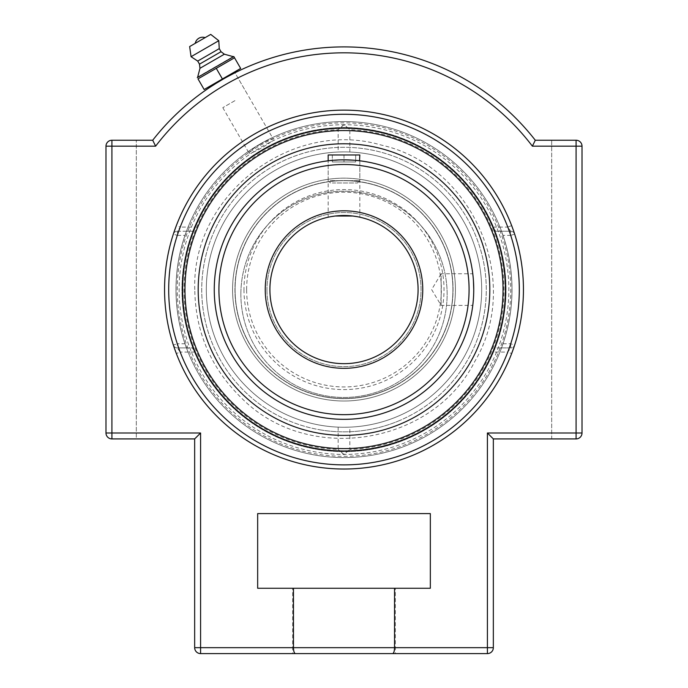 <?xml version="1.0" encoding="UTF-8"?>
<svg xmlns="http://www.w3.org/2000/svg" width="688" height="688" viewBox="0 0 688 688"><rect width="100%" height="100%" fill="white"/><g stroke="black" fill="none" stroke-linecap="round" stroke-linejoin="round"><path stroke-width="0.52" stroke-dasharray="3.44 2.58" d="M234.926 100.663L222.8 107.663L234.926 100.663M240.671 68.439L234.531 57.792L198.006 78.879L204.147 89.526L240.671 68.439M234.539 71.982L222.413 78.982L216.264 68.336M222.413 78.982L210.287 85.983M195.246 43.335L205.127 37.634M197.688 77.065L233.112 56.614M199.976 68.293L224.374 54.206M199.486 64.165L221.037 51.712M197.705 61.077L219.266 48.633M191.066 56.7L218.784 40.695M189.647 46.569L210.726 34.4M344 469.027A179.448 179.448 0 0 0 523.448 289.579A179.448 179.448 0 0 0 344 110.132A179.448 179.448 0 0 0 164.552 289.579A179.448 179.448 0 0 0 344 469.027A179.448 179.448 0 0 1 176.343 353.546L180.213 352.067L177.289 347.913A4.145 4.145 0 0 1 173.342 345.049A4.145 4.145 0 0 0 177.289 347.913L192.287 347.913L195.186 352.067L180.213 352.067A175.302 175.302 0 0 0 507.787 352.067L511.657 353.546A179.448 179.448 0 0 1 344 469.027A179.448 179.448 0 0 0 499.402 199.855A179.448 179.448 0 0 0 188.598 199.855A179.448 179.448 0 0 0 344 469.027M173.342 234.109A4.145 4.145 0 0 1 177.289 231.245A4.145 4.145 0 0 0 173.342 234.109L177.289 235.391A175.302 175.302 0 0 0 177.289 343.768L173.342 345.049A179.448 179.448 0 0 1 173.342 234.109L173.823 232.639M502.962 235.391A167.941 167.941 0 0 1 502.962 343.768L501.311 347.913L510.711 347.913L507.787 352.067L492.814 352.067L495.713 347.913L510.711 347.913A4.145 4.145 0 0 0 514.658 345.049A4.145 4.145 0 0 1 510.711 347.913L510.711 343.768A175.302 175.302 0 0 0 510.711 235.391L502.962 235.391L501.311 231.245L510.711 231.245L495.713 231.245L492.814 227.092L507.787 227.092A175.302 175.302 0 0 0 180.213 227.092L195.186 227.092L192.287 231.245L177.289 231.245L180.213 227.092L176.343 225.612A179.448 179.448 0 0 1 511.657 225.612L507.787 227.092L510.711 231.245A4.145 4.145 0 0 1 514.658 234.109A179.448 179.448 0 0 1 514.658 345.049L514.177 346.52M513.343 230.213L514.598 233.92M174.657 348.945L173.402 345.238M186.689 347.913L177.289 347.913L177.289 343.768L185.038 343.768L186.689 347.913L192.287 347.913M177.289 231.245L186.689 231.245L185.038 235.391L177.289 235.391L177.289 231.245M510.711 231.245A4.145 4.145 0 0 1 514.658 234.109L510.711 235.391L510.711 231.245M185.038 343.768A167.941 167.941 0 0 1 185.038 235.391M186.689 231.245L192.287 231.245M195.186 227.092A161.396 161.396 0 0 1 492.814 227.092M495.713 231.245L501.311 231.245M492.814 352.067A161.396 161.396 0 0 1 195.186 352.067M501.311 347.913L495.713 347.913M260.124 144.299C252.797 148.668 249.082 151.566 248.979 153.003C250.277 153.639 254.646 151.876 262.094 147.714C269.421 143.345 273.136 140.438 273.231 139.002C271.941 138.374 267.572 140.137 260.124 144.299M227.332 76.781L234.986 72.765L273.231 139.002M222.663 79.412L215.972 83.42M212.747 85.458L215.955 83.429M105.986 146.166L105.986 432.993L200.586 432.993L194.661 438.918L111.912 438.918A5.925 5.925 0 0 1 105.986 432.993L105.986 146.166L111.912 146.166L111.912 140.24L136.319 140.24L111.912 140.24A5.925 5.925 0 0 0 105.986 146.166A5.925 5.925 0 0 1 111.912 140.24L152.71 140.24A242.683 242.683 0 0 1 535.29 140.24L576.088 140.24A5.925 5.925 0 0 1 582.014 146.166A5.925 5.925 0 0 0 576.088 140.24L551.681 140.24L551.681 438.918L576.088 438.918A5.925 5.925 0 0 0 582.014 432.993A5.925 5.925 0 0 1 576.088 438.918L493.339 438.918L493.339 647.675A5.925 5.925 0 0 1 487.414 653.6L487.414 647.675L493.339 647.675M105.986 432.993A5.925 5.925 0 0 0 111.912 438.918L136.319 438.918L136.319 140.24L136.319 438.918L111.912 438.918L111.912 146.166L155.626 146.166A236.749 236.749 0 0 1 532.374 146.166L582.014 146.166L582.014 432.993L582.014 146.166M293.466 588.266L293.466 647.675C293.587 651.338 294.24 653.308 295.419 653.6L292.667 653.6L292.667 588.266L395.333 588.266L395.333 653.6L392.581 653.6C393.76 653.308 394.413 651.338 394.534 647.675L394.534 588.266L257.665 588.266L257.665 513.592L430.335 513.592L430.335 588.266L394.534 588.266M200.586 432.993L200.586 647.675L194.661 647.675L194.661 438.918M200.586 653.6L200.586 647.675L487.414 647.675L487.414 432.993L493.339 438.918M392.581 653.6L295.419 653.6M576.088 438.918L551.681 438.918L551.681 140.24L576.088 140.24L576.088 438.918M395.333 653.6L292.667 653.6M395.333 588.266L292.667 588.266M326.456 397.217A109.057 109.057 0 0 1 236.362 272.035A109.057 109.057 0 0 1 361.544 181.942A109.057 109.057 0 0 1 451.638 307.123A109.057 109.057 0 0 1 326.456 397.217A109.057 109.057 0 0 1 236.362 272.035A109.057 109.057 0 0 1 361.544 181.942A109.057 109.057 0 0 1 451.638 307.123A109.057 109.057 0 0 1 326.456 397.217M361.922 179.602A111.43 111.43 0 0 1 453.977 307.502A111.43 111.43 0 0 1 326.078 399.556A111.43 111.43 0 0 1 234.023 271.657A111.43 111.43 0 0 1 361.922 179.602A111.43 111.43 0 0 1 453.977 307.502A111.43 111.43 0 0 1 326.078 399.556A111.43 111.43 0 0 1 234.023 271.657A111.43 111.43 0 0 1 361.922 179.602M321.115 430A142.278 142.278 0 0 1 203.579 266.695A142.278 142.278 0 0 1 366.885 149.158A142.278 142.278 0 0 1 484.421 312.464A142.278 142.278 0 0 1 321.115 430M320.548 433.483A145.804 145.804 0 0 1 200.096 266.127A145.804 145.804 0 0 1 367.452 145.675A145.804 145.804 0 0 1 487.904 313.031A145.804 145.804 0 0 1 320.548 433.483A145.804 145.804 0 0 1 200.096 266.127A145.804 145.804 0 0 1 367.452 145.675A145.804 145.804 0 0 1 487.904 313.031A145.804 145.804 0 0 1 320.548 433.483M385.77 390.32A109.057 109.057 0 0 0 444.74 247.809A109.057 109.057 0 0 0 302.23 188.839A109.057 109.057 0 0 0 243.26 331.349A109.057 109.057 0 0 0 385.77 390.32A109.057 109.057 0 0 0 444.74 247.809A109.057 109.057 0 0 0 302.23 188.839A109.057 109.057 0 0 0 243.26 331.349A109.057 109.057 0 0 0 385.77 390.32M301.318 186.654A111.43 111.43 0 0 0 241.075 332.261A111.43 111.43 0 0 0 386.682 392.504A111.43 111.43 0 0 0 446.925 246.897A111.43 111.43 0 0 0 301.318 186.654A111.43 111.43 0 0 0 241.075 332.261A111.43 111.43 0 0 0 386.682 392.504A111.43 111.43 0 0 0 446.925 246.897A111.43 111.43 0 0 0 301.318 186.654M398.498 421.004A142.278 142.278 0 0 0 475.425 235.081A142.278 142.278 0 0 0 289.502 158.154A142.278 142.278 0 0 0 212.575 344.077A142.278 142.278 0 0 0 398.498 421.004M399.848 424.264A145.804 145.804 0 0 0 478.685 233.731A145.804 145.804 0 0 0 288.152 154.895A145.804 145.804 0 0 0 209.315 345.428A145.804 145.804 0 0 0 399.848 424.264M473.439 280.73L472.776 273.755L441.146 273.755L441.146 305.403L441.146 273.755L431.634 289.579L441.146 305.403L472.776 305.403M472.811 305.111L473.077 302.711M473.705 292.624L473.74 289.579A129.74 129.74 0 0 1 344 419.319A129.74 129.74 0 0 1 214.26 289.579A129.74 129.74 0 0 1 344 159.84A129.74 129.74 0 0 1 473.74 289.579L473.705 286.535M473.077 276.456L473.439 280.721M418.089 289.579A74.089 74.089 0 0 1 306.96 353.744A74.089 74.089 0 0 1 306.96 225.415A74.089 74.089 0 0 1 418.089 289.579M359.059 217.038L359.532 217.141M330.885 216.66L328.176 217.202L330.885 216.66M359.532 160.768L352.858 160.141M344 159.84L328.176 160.803C327.196 159.754 360.804 159.754 359.824 160.803L359.824 217.202M240.869 294.318A103.131 103.131 0 0 0 344 397.449A103.131 103.131 0 0 0 447.131 294.318A103.131 103.131 0 0 0 344 191.187A103.131 103.131 0 0 0 240.869 294.318A103.131 103.131 0 0 1 344 191.187A103.131 103.131 0 0 1 447.131 294.318A103.131 103.131 0 0 1 344 397.449A103.131 103.131 0 0 1 240.869 294.318A103.131 103.131 0 0 0 344 397.449A103.131 103.131 0 0 0 447.131 294.318A103.131 103.131 0 0 0 344 191.187A103.131 103.131 0 0 0 240.869 294.318A103.131 103.131 0 0 1 344 191.187A103.131 103.131 0 0 1 447.131 294.318A103.131 103.131 0 0 1 344 397.449A103.131 103.131 0 0 1 240.869 294.318M235.09 289.579A108.91 108.91 0 0 0 344 398.49A108.91 108.91 0 0 0 452.91 289.579A108.91 108.91 0 0 0 344 180.669A108.91 108.91 0 0 0 235.09 289.579A108.91 108.91 0 0 1 344 180.669A108.91 108.91 0 0 1 452.91 289.579A108.91 108.91 0 0 1 344 398.49A108.91 108.91 0 0 1 235.09 289.579A108.91 108.91 0 0 1 344 180.669A108.91 108.91 0 0 1 452.91 289.579A108.91 108.91 0 0 1 344 398.49A108.91 108.91 0 0 1 249.684 235.124A108.91 108.91 0 0 1 438.316 235.124A108.91 108.91 0 0 1 344 398.49A108.91 108.91 0 0 1 235.09 289.579A108.91 108.91 0 0 1 344 180.669A108.91 108.91 0 0 1 452.91 289.579A108.91 108.91 0 0 1 344 398.49A108.91 108.91 0 0 1 235.09 289.579M246.631 289.579A97.369 97.369 0 0 1 392.685 205.256A97.369 97.369 0 0 1 392.685 373.902A97.369 97.369 0 0 1 246.631 289.579M269.911 289.579A74.089 74.089 0 0 1 344 215.49A74.089 74.089 0 0 0 269.911 289.579A74.089 74.089 0 0 0 344 363.668A74.089 74.089 0 0 0 418.089 289.579A74.089 74.089 0 0 0 344 215.49A74.089 74.089 0 0 0 269.911 289.579A74.089 74.089 0 0 0 344 363.668A74.089 74.089 0 0 0 418.089 289.579A74.089 74.089 0 0 0 344 215.49M344 454.648L338.152 449.445L344 454.441L349.848 449.445L344 454.648M344 427.265L349.848 427.145L344 427.265A137.686 137.686 0 0 0 481.686 289.579A137.686 137.686 0 0 0 344 151.893L338.152 152.014L344 151.893A137.686 137.686 0 0 0 206.314 289.579A137.686 137.686 0 0 0 344 427.265A137.686 137.686 0 0 0 481.686 289.579A137.686 137.686 0 0 0 344 151.893A137.686 137.686 0 0 0 206.314 289.579A137.686 137.686 0 0 0 344 427.265A137.686 137.686 0 0 0 481.686 289.579A137.686 137.686 0 0 0 344 151.893A137.686 137.686 0 0 0 206.314 289.579A137.686 137.686 0 0 0 344 427.265A137.686 137.686 0 0 1 206.314 289.579A137.686 137.686 0 0 1 344 151.893A137.686 137.686 0 0 1 481.686 289.579A137.686 137.686 0 0 1 344 427.265M344 124.717L338.152 129.714L344 124.511L349.848 129.714L344 124.717A164.862 164.862 0 0 0 179.138 289.579A164.862 164.862 0 0 0 344 454.441A164.862 164.862 0 0 0 508.862 289.579A164.862 164.862 0 0 0 344 124.717M338.152 427.145L338.152 449.445A159.969 159.969 0 0 1 184.031 289.579A159.969 159.969 0 0 1 338.152 129.714L338.152 152.014M344 127.538A162.041 162.041 0 0 0 203.665 370.6A162.041 162.041 0 0 0 484.335 370.6A162.041 162.041 0 0 0 344 127.538A162.041 162.041 0 0 1 506.041 289.579A162.041 162.041 0 0 1 344 451.62A162.041 162.041 0 0 1 181.959 289.579A162.041 162.041 0 0 1 344 127.538M344 456.307A166.728 166.728 0 0 0 510.728 289.579A166.728 166.728 0 0 0 344 122.851A166.728 166.728 0 0 0 177.272 289.579A166.728 166.728 0 0 0 344 456.307M344 130.548A159.023 159.023 0 0 0 206.28 369.095A159.023 159.023 0 0 0 481.72 369.095A159.023 159.023 0 0 0 344 130.548M349.848 152.014L349.848 129.714A159.969 159.969 0 0 1 503.969 289.579A159.969 159.969 0 0 1 349.848 449.445L349.848 427.145M330.292 180.643L359.824 180.643L330.292 180.643M332.313 182.974L357.493 182.974L332.313 182.974M328.176 154.972L359.824 154.972M355.67 154.972L355.67 161.972L332.33 161.972L355.67 161.972L355.67 154.972L344 154.972L355.67 154.972M344 154.972L344 161.972L344 154.972L332.33 154.972L344 154.972M332.33 154.972L332.33 161.972L332.33 154.972M502.962 343.768L510.711 343.768L514.658 345.049M487.414 432.993L582.014 432.993M218.922 289.579A125.078 125.078 0 0 0 406.539 397.896A125.078 125.078 0 0 0 406.539 181.262A125.078 125.078 0 0 0 218.922 289.579M266.953 289.579A77.047 77.047 0 0 0 344 366.627A77.047 77.047 0 0 0 421.047 289.579A77.047 77.047 0 0 0 344 212.532A77.047 77.047 0 0 0 266.953 289.579A77.047 77.047 0 0 1 344 212.532A77.047 77.047 0 0 1 421.047 289.579A77.047 77.047 0 0 1 344 366.627A77.047 77.047 0 0 1 266.953 289.579M243.982 289.579A100.018 100.018 0 0 0 344 389.597A100.018 100.018 0 0 0 444.018 289.579A100.018 100.018 0 0 0 344 189.561A100.018 100.018 0 0 0 243.982 289.579M247.052 93.663L234.986 72.765M222.8 107.663L248.979 153.003M512.01 289.579A168.01 168.01 0 0 0 259.995 144.076A168.01 168.01 0 0 0 259.995 435.083A168.01 168.01 0 0 0 512.01 289.579A168.01 168.01 0 0 0 344 121.57A168.01 168.01 0 0 0 175.99 289.579A168.01 168.01 0 0 0 344 457.589A168.01 168.01 0 0 0 512.01 289.579M328.176 217.202L328.176 160.803L328.176 180.643L330.507 182.974M194.773 289.579C191.419 195.702 291.015 118.439 381.109 145.039C472.88 165.137 522.94 280.816 474.772 361.475C432.485 445.351 307.983 465.071 241.849 398.361C211.164 368.587 195.469 332.33 194.773 289.579M357.493 182.974L359.824 180.643L359.824 160.803"/><path stroke-width="1.03" d="M198.006 78.879L234.531 57.792L233.8 56.536L240.671 68.439L204.147 89.526L198.006 78.879M215.972 83.42L210.734 86.765L210.287 85.983L222.413 78.982L216.264 68.336M233.8 56.536L197.275 77.624M222.413 78.982L234.539 71.982L234.986 72.765L227.332 76.781M205.127 37.634L195.246 43.335A7.551 7.551 0 0 1 205.127 37.634M233.112 56.614L224.374 54.206L221.037 51.712L219.266 48.633L218.784 40.695L210.726 34.4L189.647 46.569L191.066 56.7L197.705 61.077L199.486 64.165L199.976 68.293L197.688 77.065M218.784 40.695L191.066 56.7M219.266 48.633L197.705 61.077M221.037 51.712L199.486 64.165M224.374 54.206L199.976 68.293M344 469.027A179.448 179.448 0 0 1 188.598 199.855A179.448 179.448 0 0 1 499.402 199.855A179.448 179.448 0 0 1 344 469.027M344 128.183A161.396 161.396 0 0 1 505.396 289.579A161.396 161.396 0 0 1 344 450.975A161.396 161.396 0 0 1 182.604 289.579A161.396 161.396 0 0 1 344 128.183M173.823 232.639L176.343 225.612M511.657 225.612L513.343 230.213M176.343 353.546L174.657 348.945M514.177 346.52L511.657 353.546M222.671 79.404L215.955 83.429M210.734 86.765L212.747 85.458M394.534 588.266L394.534 647.675L194.661 647.675A5.925 5.925 0 0 0 200.586 653.6L200.586 432.993L194.661 438.918L194.661 647.675A5.925 5.925 0 0 0 200.586 653.6L295.419 653.6C294.24 653.308 293.587 651.338 293.466 647.675L293.466 588.266L430.335 588.266L430.335 513.592L257.665 513.592L257.665 588.266L293.466 588.266M105.986 432.993L111.912 432.993L111.912 438.918A5.925 5.925 0 0 1 105.986 432.993L105.986 146.166L155.626 146.166A236.749 236.749 0 0 1 532.374 146.166L576.088 146.166L576.088 432.993L487.414 432.993L487.414 647.675L394.534 647.675C394.413 651.338 393.76 653.308 392.581 653.6L487.414 653.6A5.925 5.925 0 0 0 493.339 647.675L493.339 438.918L576.088 438.918A5.925 5.925 0 0 0 582.014 432.993L582.014 146.166A5.925 5.925 0 0 0 576.088 140.24L535.29 140.24A242.683 242.683 0 0 0 152.71 140.24L111.912 140.24A5.925 5.925 0 0 0 105.986 146.166L105.986 432.993A5.925 5.925 0 0 0 111.912 438.918L194.661 438.918M155.626 146.166L152.71 140.24L155.626 146.166M532.374 146.166L535.29 140.24L532.374 146.166M487.414 432.993L493.339 438.918M493.339 647.675L487.414 647.675L487.414 653.6L200.586 653.6M295.419 653.6L392.581 653.6M582.014 432.993A5.925 5.925 0 0 1 576.088 438.918L576.088 432.993L582.014 432.993L582.014 146.166A5.925 5.925 0 0 0 576.088 140.24L576.088 146.166L582.014 146.166M105.986 146.166A5.925 5.925 0 0 1 111.912 140.24L111.912 432.993L200.586 432.993M288.152 154.895A145.804 145.804 0 0 0 209.315 345.428A145.804 145.804 0 0 0 399.848 424.264A145.804 145.804 0 0 0 478.685 233.731A145.804 145.804 0 0 0 288.152 154.895M473.077 302.711L472.811 305.111M473.705 292.624L473.74 289.579A129.74 129.74 0 0 0 344 159.84A129.74 129.74 0 0 0 214.26 289.579A129.74 129.74 0 0 0 344 419.319A129.74 129.74 0 0 0 473.74 289.579A129.74 129.74 0 0 0 344 159.84A129.74 129.74 0 0 0 214.26 289.579A129.74 129.74 0 0 0 344 419.319A129.74 129.74 0 0 0 473.74 289.579L473.439 280.721M473.705 286.535L473.439 280.73M473.077 276.447L472.776 273.755M418.089 289.579A74.089 74.089 0 0 1 306.96 353.744A74.089 74.089 0 0 1 306.96 225.415A74.089 74.089 0 0 1 418.089 289.579M344 215.49L352.824 216.015L335.176 216.015L344 215.49A74.089 74.089 0 0 1 418.089 289.579A74.089 74.089 0 0 1 344 363.668A74.089 74.089 0 0 1 269.911 289.579M352.858 216.023L357.115 216.66L352.858 216.023M359.532 217.141L359.059 217.038M335.142 216.023L330.885 216.66L335.142 216.023M328.176 160.803L328.176 154.972L359.824 154.972L359.532 160.768M352.858 160.141L344 159.84M344 130.548A159.023 159.023 0 0 1 481.72 369.095A159.023 159.023 0 0 1 206.28 369.095A159.023 159.023 0 0 1 344 130.548M344 114.277A175.302 175.302 0 0 1 495.816 377.23A175.302 175.302 0 0 1 192.184 377.23A175.302 175.302 0 0 1 344 114.277M422.759 289.579A78.759 78.759 0 0 0 304.621 221.373A78.759 78.759 0 0 0 304.621 357.786A78.759 78.759 0 0 0 422.759 289.579M469.078 289.579A125.078 125.078 0 0 1 344 414.658A125.078 125.078 0 0 1 218.922 289.579A125.078 125.078 0 0 1 344 164.501A125.078 125.078 0 0 1 469.078 289.579"/></g></svg>
